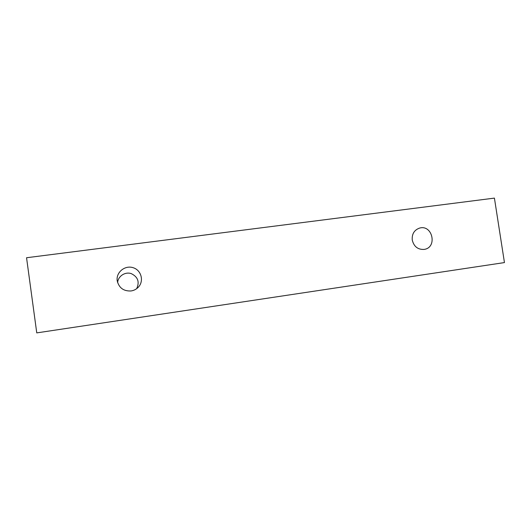 <?xml version="1.0" encoding="UTF-8"?>
<svg xmlns="http://www.w3.org/2000/svg" width="531" height="531" viewBox="0 0 531 531"><rect width="100%" height="100%" fill="white"/><g stroke="black" fill="none" stroke-linecap="round" stroke-linejoin="round"><path stroke-width="0.8" d="M136.679 288.658C139.759 281.901 137.934 276.883 131.203 273.591C125.037 271.533 117.948 276.259 117.643 282.684M131.038 290.961C123.577 291.293 118.971 287.895 117.212 280.773L117.198 280.68C115.95 272.27 125.031 264.949 133.162 267.71C141.379 270.186 144.24 281.224 138.233 287.291C136.261 289.309 133.858 290.53 131.038 290.961M412.248 240.039C411.81 233.972 414.246 229.996 419.563 228.098C432.44 224.255 437.657 247.38 424.355 249.371L423.957 249.431C417.771 249.643 413.868 246.517 412.248 240.039M26.55 257.741L494.421 198.109L504.45 262.579L36.758 332.891L26.55 257.741"/></g></svg>
